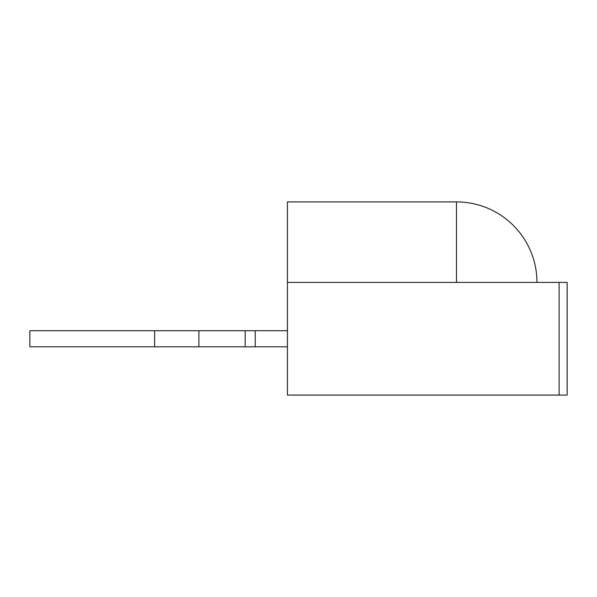 <?xml version="1.0" encoding="UTF-8"?>
<svg xmlns="http://www.w3.org/2000/svg" width="597" height="597" viewBox="0 0 597 597"><rect width="100%" height="100%" fill="white"/><g stroke="black" fill="none" stroke-linecap="round" stroke-linejoin="round"><path stroke-width="0.9" d="M287.433 282.403L287.433 395.095L567.15 395.095L567.15 282.403L287.433 282.403L287.433 201.905L456.474 201.905L456.474 282.403M287.433 346.797L154.616 346.797L154.616 330.701L287.433 330.701M154.616 330.701L29.85 330.701L29.85 346.797L154.616 346.797M255.232 346.797L255.232 330.701M198.891 346.797L198.891 330.701M559.098 395.095L559.098 282.403M245.173 346.797L245.173 330.701M536.964 282.403A80.498 80.498 0 0 0 456.474 201.905"/></g></svg>
